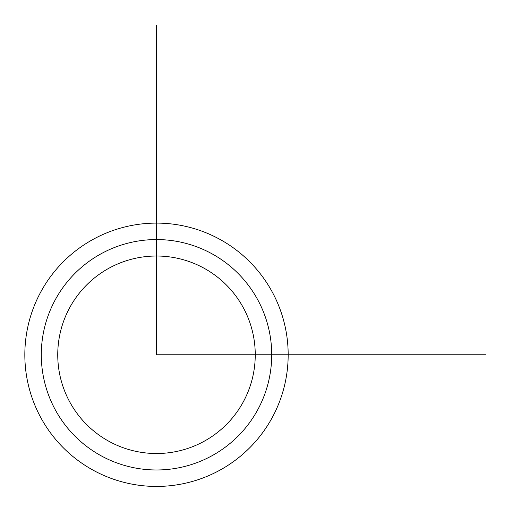 <?xml version="1.0" encoding="UTF-8"?>
<svg xmlns="http://www.w3.org/2000/svg" width="512" height="512" viewBox="0 0 512 512"><rect width="100%" height="100%" fill="white"/><g stroke="black" fill="none" stroke-linecap="round" stroke-linejoin="round"><path stroke-width="0.77" d="M69.837 307.424A98.752 98.752 0 0 1 203.846 268.109A98.752 98.752 0 0 1 243.162 402.112A98.752 98.752 0 0 1 109.158 441.434A98.752 98.752 0 0 1 69.837 307.424M55.398 299.533A115.206 115.206 0 0 1 211.738 253.664A115.206 115.206 0 0 1 257.606 410.003A115.206 115.206 0 0 1 101.267 455.872A115.206 115.206 0 0 1 55.398 299.533M272.051 417.894A131.667 131.667 0 0 1 93.376 470.317A131.667 131.667 0 0 1 40.954 291.642A131.667 131.667 0 0 1 219.629 239.219A131.667 131.667 0 0 1 272.051 417.894M156.499 25.6L156.499 354.771L485.67 354.771"/></g></svg>

